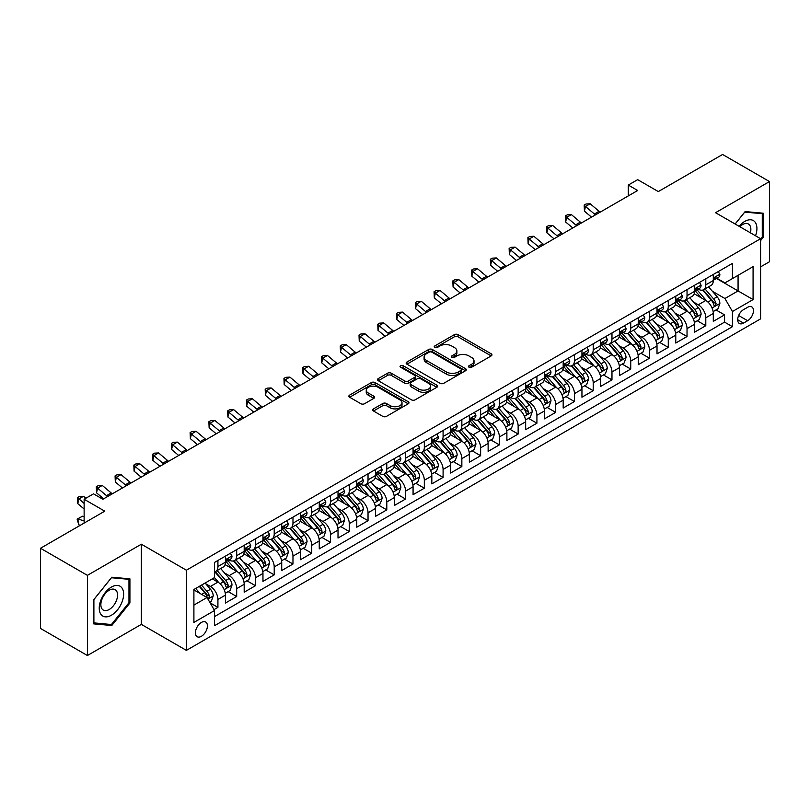 <?xml version="1.0" encoding="UTF-8"?>
<svg xmlns="http://www.w3.org/2000/svg" width="810" height="810" viewBox="0 0 810 810"><rect width="100%" height="100%" fill="white"/><g stroke="black" fill="none" stroke-linecap="round" stroke-linejoin="round"><path stroke-width="1.21" d="M469.041 367.224A1.823 1.053 0 0 0 471.623 367.224L491.184 355.924A2.602 1.509 0 0 0 491.953 354.861A2.602 1.509 0 0 0 491.184 353.798L458.035 334.651A2.602 1.509 0 0 0 454.349 334.651L434.778 345.951A1.823 1.053 0 0 0 434.251 346.7A1.823 1.053 0 0 0 434.778 347.439A1.823 1.053 0 0 0 437.359 347.439L439.891 345.981A8.333 4.809 0 0 1 451.676 345.981L454.44 347.571A8.333 4.809 0 0 1 456.88 350.983A8.333 4.809 0 0 1 454.44 354.385L451.909 355.843A1.823 1.053 0 0 0 451.373 356.592A1.823 1.053 0 0 0 451.909 357.332A1.823 1.053 0 0 0 454.491 357.332L457.022 355.873A8.333 4.809 0 0 1 468.808 355.873L471.572 357.463A8.333 4.809 0 0 1 474.012 360.865A8.333 4.809 0 0 1 471.572 364.267L469.041 365.735A1.823 1.053 0 0 0 468.504 366.474A1.823 1.053 0 0 0 469.041 367.224L469.041 365.735M201.406 636.296A8.495 4.901 120 0 0 206.955 628.813A8.495 4.901 120 0 0 205.649 622.009A8.495 4.901 120 0 0 201.406 622.434A8.495 4.901 120 0 0 195.858 629.917A8.495 4.901 120 0 0 197.164 636.721A8.495 4.901 120 0 0 201.406 636.296M373.491 408.878A2.602 1.509 0 0 0 372.732 409.941A2.602 1.509 0 0 0 373.491 411.004L382.796 416.38A2.602 1.509 0 0 0 386.481 416.38L408.21 403.825A2.602 1.509 0 0 0 408.979 402.762A2.602 1.509 0 0 0 408.21 401.699L375.06 382.563A2.602 1.509 0 0 0 371.375 382.563L349.636 395.108A2.602 1.509 0 0 0 348.877 396.171A2.602 1.509 0 0 0 349.636 397.234L360.875 403.724A2.602 1.509 0 0 0 364.561 403.724L373.866 398.348A2.602 1.509 0 0 0 374.625 397.285A2.602 1.509 0 0 0 373.866 396.222L368.287 393.012A6.966 4.02 0 0 1 366.252 390.167A6.966 4.02 0 0 1 370.555 386.451A6.966 4.02 0 0 1 378.149 387.322L399.968 399.917A6.966 4.02 0 0 1 402.013 402.762A6.966 4.02 0 0 1 397.71 406.478A6.966 4.02 0 0 1 390.116 405.608L386.481 403.512A2.602 1.509 0 0 0 382.796 403.512L373.491 408.878L373.491 411.004L382.796 405.678L382.796 403.512M760.59 266.875L769.5 261.731L769.5 181.561L722.591 154.477L658.317 191.575L637.683 179.658L628.297 185.075L637.683 190.492L102.89 499.254L93.514 493.837L84.129 499.254L84.129 523.088M87.409 575.353L87.409 655.523L141.355 624.378L141.355 544.209L87.409 575.353L40.5 548.269L104.763 511.171L84.129 499.254M141.355 544.209L186.391 570.21L760.59 238.707L760.59 318.877L186.391 650.379L186.391 570.21M769.5 181.561L715.554 212.706L760.59 238.707M440.073 383.302A2.602 1.509 0 0 0 443.758 383.302L465.497 370.757A2.602 1.509 0 0 0 466.256 369.694A2.602 1.509 0 0 0 465.497 368.631L432.337 349.495A2.602 1.509 0 0 0 428.652 349.495L406.924 362.04A2.602 1.509 0 0 0 406.164 363.103A2.602 1.509 0 0 0 406.924 364.166L440.073 383.302M401.294 367.618A1.823 1.053 0 0 1 403.147 367.872L403.147 365.705L436.853 385.165A2.602 1.509 0 0 1 437.613 386.228A2.602 1.509 0 0 1 436.853 387.291L415.115 399.836A2.602 1.509 0 0 1 411.44 399.836L378.28 380.7L378.28 378.574A2.602 1.509 0 0 0 377.521 379.637A2.602 1.509 0 0 0 378.28 380.7M378.28 378.574L387.585 373.207A2.602 1.509 0 0 1 391.27 373.207L404.716 380.963A2.602 1.509 0 0 0 408.392 380.963L414.568 377.399A2.602 1.509 0 0 0 415.327 376.336A2.602 1.509 0 0 0 414.568 375.273L400.565 367.193A1.823 1.053 0 0 1 400.039 366.454A1.823 1.053 0 0 1 401.163 365.482A1.823 1.053 0 0 1 403.147 365.705M87.409 655.523L40.5 628.438L40.5 548.269M214.022 609.616L217.92 607.368L210.134 602.873M205.7 583.747L210.408 586.46A10.611 6.126 60 0 1 217.92 599.461L225.423 595.127L225.423 603.035L236.682 596.535L228.147 591.604M224.461 572.913L229.179 575.626A10.611 6.126 60 0 1 236.682 588.627L244.185 584.293L244.185 592.201L255.444 585.701L246.908 580.77M243.233 562.079L247.941 564.793A10.611 6.126 60 0 1 255.444 577.793L262.956 573.46L262.956 581.367L274.215 574.867L265.67 569.946M261.994 551.245L266.703 553.959A10.611 6.126 60 0 1 274.215 566.96L281.718 562.626L281.718 570.534L292.977 564.033L284.442 559.113M280.756 540.412L285.474 543.125A10.611 6.126 60 0 1 292.977 556.126L300.48 551.792L300.48 559.7L311.739 553.2L303.203 548.279M299.528 529.578L304.236 532.292A10.611 6.126 60 0 1 311.739 545.292L319.251 540.958L319.251 548.866L330.5 542.366L321.965 537.445M318.289 518.744L322.998 521.458A10.611 6.126 60 0 1 330.5 534.458L338.013 530.125L338.013 538.032L349.272 531.532L340.737 526.611M337.051 507.91L341.759 510.624A10.611 6.126 60 0 1 349.272 523.624L356.775 519.291L356.775 527.199L368.034 520.698L359.498 515.778M355.813 497.077L360.531 499.79A10.611 6.126 60 0 1 368.034 512.791L375.536 508.457L375.536 516.365L386.795 509.865L378.26 504.944M374.584 486.243L379.293 488.957A10.611 6.126 60 0 1 386.795 501.957L394.308 497.623L394.308 505.531L405.567 499.031L397.022 494.11M393.346 475.409L398.054 478.123A10.611 6.126 60 0 1 405.567 491.123L413.07 486.79L413.07 494.697L424.329 488.207L415.793 483.276M412.108 464.575L416.826 467.289A10.611 6.126 60 0 1 424.329 480.289L431.831 475.956L431.831 483.874L443.09 477.373L434.555 472.443M430.88 453.742L435.588 456.455A10.611 6.126 60 0 1 443.09 469.456L450.593 465.122L450.593 473.04L461.852 466.54L453.317 461.609M449.641 442.908L454.349 445.621A10.611 6.126 60 0 1 461.852 458.622L469.365 454.288L469.365 462.206L480.624 455.706L472.078 450.775M468.403 432.074L473.111 434.788A10.611 6.126 60 0 1 480.624 447.788L488.126 443.455L488.126 451.373L499.385 444.872L490.85 439.941M487.164 421.24L491.883 423.954A10.611 6.126 60 0 1 499.385 436.954L506.888 432.621L506.888 440.539L518.147 434.038L509.611 429.108M505.936 410.407L510.644 413.12A10.611 6.126 60 0 1 518.147 426.121L525.66 421.787L525.66 429.705L536.919 423.205L528.373 418.274M524.698 399.573L529.406 402.297A10.611 6.126 60 0 1 536.919 415.297L544.421 410.964L544.421 418.871L555.68 412.371L547.145 407.44M543.459 388.739L548.178 391.463A10.611 6.126 60 0 1 555.68 404.463L563.183 400.13L563.183 408.037L574.442 401.537L565.906 396.606M562.231 377.906L566.939 380.629A10.611 6.126 60 0 1 574.442 393.63L581.944 389.296L581.944 397.204L593.203 390.703L584.668 385.773M580.993 367.072L585.701 369.795A10.611 6.126 60 0 1 593.203 382.796L600.716 378.462L600.716 386.37L611.975 379.87L603.43 374.939M599.754 356.238L604.462 358.962A10.611 6.126 60 0 1 611.975 371.962L619.478 367.629L619.478 375.536L630.737 369.036L622.202 364.105M618.516 345.404L623.234 348.128A10.611 6.126 60 0 1 630.737 361.128L638.24 356.795L638.24 364.702L649.499 358.202L640.963 353.271M637.288 334.57L641.996 337.294A10.611 6.126 60 0 1 649.499 350.295L657.011 345.961L657.011 353.869L668.27 347.368L659.725 342.438M656.049 323.737L660.758 326.46A10.611 6.126 60 0 1 668.27 339.461L675.773 335.127L675.773 343.035L687.032 336.535L678.496 331.604M674.811 312.903L679.529 315.627A10.611 6.126 60 0 1 687.032 328.627L694.534 324.294L694.534 332.201L705.793 325.701L705.793 317.793A10.611 6.126 -120 0 0 698.291 304.793L693.573 302.069M697.258 320.77L705.793 325.701M225.423 595.127A10.611 6.126 -120 0 0 217.92 582.127L212.291 578.877M244.185 584.293A10.611 6.126 -120 0 0 236.682 571.293L225.079 564.6M262.956 573.46A10.611 6.126 -120 0 0 255.444 560.459L243.84 553.767M281.718 562.626A10.611 6.126 -120 0 0 274.215 549.625L262.612 542.933M300.48 551.792A10.611 6.126 -120 0 0 292.977 538.792L281.374 532.099M319.251 540.958A10.611 6.126 -120 0 0 311.739 527.958L300.135 521.265M338.013 530.125A10.611 6.126 -120 0 0 330.5 517.124L318.897 510.432M356.775 519.291A10.611 6.126 -120 0 0 349.272 506.291L337.669 499.598M375.536 508.457A10.611 6.126 -120 0 0 368.034 495.457L356.43 488.764M394.308 497.623A10.611 6.126 -120 0 0 386.795 484.623L375.192 477.93M413.07 486.79A10.611 6.126 -120 0 0 405.567 473.789L393.954 467.097M431.831 475.956A10.611 6.126 -120 0 0 424.329 462.955L412.725 456.263M450.593 465.122A10.611 6.126 -120 0 0 443.09 452.122L431.487 445.429M469.365 454.288A10.611 6.126 -120 0 0 461.852 441.288L450.249 434.595M488.126 443.455A10.611 6.126 -120 0 0 480.624 430.454L469.02 423.762M506.888 432.621A10.611 6.126 -120 0 0 499.385 419.62L487.782 412.928M525.66 421.787A10.611 6.126 -120 0 0 518.147 408.797L506.544 402.094M544.421 410.964A10.611 6.126 -120 0 0 536.919 397.963L525.305 391.26M563.183 400.13A10.611 6.126 -120 0 0 555.68 387.129L544.077 380.427M581.944 389.296A10.611 6.126 -120 0 0 574.442 376.296L562.839 369.593M600.716 378.462A10.611 6.126 -120 0 0 593.203 365.462L581.6 358.759M619.478 367.629A10.611 6.126 -120 0 0 611.975 354.628L600.372 347.925M638.24 356.795A10.611 6.126 -120 0 0 630.737 343.794L619.134 337.092M657.011 345.961A10.611 6.126 -120 0 0 649.499 332.961L637.895 326.258M675.773 335.127A10.611 6.126 -120 0 0 668.27 322.127L656.657 315.424M694.534 324.294A10.611 6.126 -120 0 0 687.032 311.293L675.429 304.59M747.64 307.284L743.509 309.663A8.221 4.749 120 0 0 738.133 316.912A8.221 4.749 120 0 0 739.398 323.504A8.221 4.749 120 0 0 743.509 323.099L747.64 320.719A8.221 4.749 120 0 0 753.016 313.47A8.221 4.749 120 0 0 751.751 306.879A8.221 4.749 120 0 0 747.64 307.284M193.904 605.1L207.036 597.517L214.539 610.517L214.539 625.684L732.442 326.673L732.442 311.506L724.93 298.505L712.344 291.236M214.539 610.517L193.904 622.434L193.904 589.498L214.539 577.581L214.539 562.413L732.442 263.402L732.442 278.569L753.077 266.652L753.077 299.589L732.442 311.506M229.078 559.973L229.179 560.024A10.611 6.126 60 0 0 234.485 560.55L241.987 556.217A10.611 6.126 -120 0 0 244.185 551.357L244.185 545.292M247.84 549.139L247.941 549.19A10.611 6.126 60 0 0 253.246 549.717L260.759 545.383A10.611 6.126 -120 0 0 262.956 540.523L262.956 534.458M266.611 538.306L266.703 538.356A10.611 6.126 60 0 0 272.008 538.883L279.521 534.549A10.611 6.126 -120 0 0 281.718 529.689L281.718 523.624M285.373 527.472L285.474 527.523A10.611 6.126 60 0 0 290.78 528.049L298.283 523.716A10.611 6.126 -120 0 0 300.48 518.856L300.48 512.791M304.135 516.638L304.236 516.699A10.611 6.126 60 0 0 309.542 517.215L317.044 512.882A10.611 6.126 -120 0 0 319.251 508.032L319.251 501.957M322.896 505.804L322.998 505.865A10.611 6.126 60 0 0 328.303 506.382L335.816 502.048A10.611 6.126 -120 0 0 338.013 497.198L338.013 491.123M341.668 494.971L341.759 495.031A10.611 6.126 60 0 0 347.075 495.548L354.577 491.214A10.611 6.126 -120 0 0 356.775 486.364L356.775 480.289M360.43 484.137L360.531 484.198A10.611 6.126 60 0 0 365.837 484.714L373.339 480.381A10.611 6.126 -120 0 0 375.536 475.531L375.536 469.456M379.191 473.303L379.293 473.364A10.611 6.126 60 0 0 384.598 473.89L392.111 469.557A10.611 6.126 -120 0 0 394.308 464.697L394.308 458.622M397.963 462.469L398.054 462.53A10.611 6.126 60 0 0 403.36 463.057L410.873 458.723A10.611 6.126 -120 0 0 413.07 453.863L413.07 447.788M416.725 451.636L416.826 451.696A10.611 6.126 60 0 0 422.132 452.223L429.634 447.889A10.611 6.126 -120 0 0 431.831 443.029L431.831 436.954M435.486 440.802L435.588 440.863A10.611 6.126 60 0 0 440.893 441.389L448.396 437.056A10.611 6.126 -120 0 0 450.593 432.196L450.593 426.121M454.248 429.968L454.349 430.029A10.611 6.126 60 0 0 459.655 430.555L467.167 426.222A10.611 6.126 -120 0 0 469.365 421.362L469.365 415.287M473.02 419.134L473.111 419.195A10.611 6.126 60 0 0 478.426 419.722L485.929 415.388A10.611 6.126 -120 0 0 488.126 410.528L488.126 404.453M491.781 408.301L491.883 408.361A10.611 6.126 60 0 0 497.188 408.888L504.691 404.554A10.611 6.126 -120 0 0 506.888 399.694L506.888 393.619M510.543 397.467L510.644 397.528A10.611 6.126 60 0 0 515.95 398.054L523.452 393.721A10.611 6.126 -120 0 0 525.66 388.861L525.66 382.786M529.315 386.633L529.406 386.694A10.611 6.126 60 0 0 534.711 387.22L542.224 382.887A10.611 6.126 -120 0 0 544.421 378.027L544.421 371.962M548.076 375.8L548.178 375.86A10.611 6.126 60 0 0 553.483 376.387L560.986 372.053A10.611 6.126 -120 0 0 563.183 367.193L563.183 361.128M566.838 364.966L566.939 365.026A10.611 6.126 60 0 0 572.245 365.553L579.747 361.219A10.611 6.126 -120 0 0 581.944 356.359L581.944 350.295M585.6 354.132L585.701 354.193A10.611 6.126 60 0 0 591.006 354.719L598.519 350.386A10.611 6.126 -120 0 0 600.716 345.526L600.716 339.461M604.371 343.298L604.462 343.359A10.611 6.126 60 0 0 609.778 343.885L617.281 339.552A10.611 6.126 -120 0 0 619.478 334.692L619.478 328.627M623.133 332.464L623.234 332.525A10.611 6.126 60 0 0 628.54 333.052L636.042 328.718A10.611 6.126 -120 0 0 638.24 323.858L638.24 317.793M641.895 321.631L641.996 321.692A10.611 6.126 60 0 0 647.301 322.218L654.804 317.884A10.611 6.126 -120 0 0 657.011 313.024L657.011 306.96M660.666 310.797L660.758 310.858A10.611 6.126 60 0 0 666.063 311.384L673.576 307.051A10.611 6.126 -120 0 0 675.773 302.191L675.773 296.126M679.428 299.963L679.529 300.024A10.611 6.126 60 0 0 684.835 300.55L692.337 296.217A10.611 6.126 -120 0 0 694.534 291.357L694.534 285.292M214.539 616.582L724.555 322.127L724.555 314.867L713.296 321.367L713.296 313.46A10.611 6.126 -120 0 0 705.793 300.459L694.19 293.757M698.19 289.13L698.291 289.19A10.611 6.126 -120 0 0 703.596 289.717A10.611 6.126 -120 0 0 705.793 284.857L705.793 278.792M703.596 289.717L711.099 285.383A10.611 6.126 -120 0 0 713.296 280.523L713.296 274.458M217.92 560.459L217.92 566.524A10.611 6.126 60 0 1 215.723 571.384A10.611 6.126 60 0 1 214.539 571.819M215.723 571.384L223.226 567.051A10.611 6.126 -120 0 0 225.423 562.191L225.423 556.126M236.682 549.625L236.682 555.69A10.611 6.126 60 0 1 234.485 560.55M255.444 538.792L255.444 544.857A10.611 6.126 60 0 1 253.246 549.717M274.215 527.958L274.215 534.023A10.611 6.126 60 0 1 272.008 538.883M292.977 517.124L292.977 523.189A10.611 6.126 60 0 1 290.78 528.049M311.739 506.291L311.739 512.365A10.611 6.126 60 0 1 309.542 517.215M330.5 495.457L330.5 501.532A10.611 6.126 60 0 1 328.303 506.382M349.272 484.623L349.272 490.698A10.611 6.126 60 0 1 347.075 495.548M368.034 473.789L368.034 479.864A10.611 6.126 60 0 1 365.837 484.714M386.795 462.955L386.795 469.03A10.611 6.126 60 0 1 384.598 473.89M405.567 452.122L405.567 458.197A10.611 6.126 60 0 1 403.36 463.057M424.329 441.288L424.329 447.363A10.611 6.126 60 0 1 422.132 452.223M443.09 430.454L443.09 436.529A10.611 6.126 60 0 1 440.893 441.389M461.852 419.62L461.852 425.695A10.611 6.126 60 0 1 459.655 430.555M480.624 408.787L480.624 414.862A10.611 6.126 60 0 1 478.426 419.722M499.385 397.953L499.385 404.028A10.611 6.126 60 0 1 497.188 408.888M518.147 387.119L518.147 393.194A10.611 6.126 60 0 1 515.95 398.054M536.919 376.296L536.919 382.36A10.611 6.126 60 0 1 534.711 387.22M555.68 365.462L555.68 371.527A10.611 6.126 60 0 1 553.483 376.387M574.442 354.628L574.442 360.693A10.611 6.126 60 0 1 572.245 365.553M593.203 343.794L593.203 349.859A10.611 6.126 60 0 1 591.006 354.719M611.975 332.961L611.975 339.025A10.611 6.126 60 0 1 609.778 343.885M630.737 322.127L630.737 328.192A10.611 6.126 60 0 1 628.54 333.052M649.499 311.293L649.499 317.358A10.611 6.126 60 0 1 647.301 322.218M668.27 300.459L668.27 306.524A10.611 6.126 60 0 1 666.063 311.384M687.032 289.626L687.032 295.69A10.611 6.126 60 0 1 684.835 300.55M687.032 328.627L687.032 336.535M668.27 339.461L668.27 347.368M649.499 350.295L649.499 358.202M630.737 361.128L630.737 369.036M611.975 371.962L611.975 379.87M593.203 382.796L593.203 390.703M574.442 393.63L574.442 401.537M555.68 404.463L555.68 412.371M536.919 415.297L536.919 423.205M518.147 426.121L518.147 434.038M499.385 436.954L499.385 444.872M480.624 447.788L480.624 455.706M461.852 458.622L461.852 466.54M443.09 469.456L443.09 477.373M424.329 480.289L424.329 488.207M405.567 491.123L405.567 499.031M386.795 501.957L386.795 509.865M368.034 512.791L368.034 520.698M349.272 523.624L349.272 531.532M330.5 534.458L330.5 542.366M311.739 545.292L311.739 553.2M292.977 556.126L292.977 564.033M274.215 566.96L274.215 574.867M255.444 577.793L255.444 585.701M236.682 588.627L236.682 596.535M217.92 599.461L217.92 607.368M207.036 597.517L193.904 589.933M724.93 298.505L738.072 290.922L738.072 275.319L753.077 266.652M716.577 278.518L753.077 299.589M716.951 278.296L724.93 282.903L732.442 278.569M141.355 624.378L186.391 650.379M628.297 185.075L628.297 195.909M716.02 309.936L724.555 314.867M724.555 322.127L732.442 326.673M760.59 240.61L763.212 237.34L763.212 213.202L745.109 211.582L735.126 224.006M93.697 623.882L111.8 625.502L129.914 602.974L129.914 578.836L111.8 577.216L93.697 599.744L93.697 623.882M762.271 236.803L763.212 237.34M128.972 602.438L129.914 602.974M109.897 624.399L111.8 625.502M469.77 367.477L471.572 366.434A8.333 4.809 0 0 0 474.012 363.032L474.012 360.865M456.88 350.983L456.88 353.15A8.333 4.809 0 0 1 454.44 356.552L452.638 357.585M491.184 353.798L491.184 355.924L458.035 336.818A2.602 1.509 0 0 0 454.349 336.818L435.507 347.703M465.456 370.777L432.337 351.661A2.602 1.509 0 0 0 428.652 351.661L406.954 364.186M460.89 370.443A1.823 1.053 0 0 0 461.427 369.694A1.823 1.053 0 0 0 460.89 368.945L431.791 352.147A1.823 1.053 0 0 0 429.209 352.147L426.536 353.686A8.333 4.809 0 0 0 424.096 357.089A8.333 4.809 0 0 0 426.536 360.501L446.431 371.982A8.333 4.809 0 0 0 458.217 371.982L460.89 370.443L460.89 372.61A1.823 1.053 0 0 0 461.427 371.861L461.427 369.694M424.096 357.089L424.096 359.255A8.333 4.809 0 0 0 426.536 362.667L426.536 360.501M460.89 372.61L458.217 374.149A8.333 4.809 0 0 1 446.431 374.149L426.536 362.667M378.321 380.72L387.585 375.374L387.585 373.207M415.327 376.336L415.327 378.503A2.602 1.509 0 0 1 414.568 379.566L408.392 383.13A2.602 1.509 0 0 1 404.716 383.13L391.27 375.374A2.602 1.509 0 0 0 387.585 375.374M403.147 367.872L436.823 387.312M418.669 389.023A6.966 4.02 0 0 0 426.262 389.893A6.966 4.02 0 0 0 430.555 386.178A6.966 4.02 0 0 0 428.52 383.332L420.825 378.888A2.602 1.509 0 0 0 417.15 378.888L410.974 382.452A2.602 1.509 0 0 0 410.214 383.515A2.602 1.509 0 0 0 410.974 384.578L418.669 389.023L418.669 391.19A6.966 4.02 0 0 0 426.262 392.06A6.966 4.02 0 0 0 430.555 388.344L430.555 386.178M410.214 383.515L410.214 385.681A2.602 1.509 0 0 0 410.974 386.745L410.974 384.578M418.669 391.19L410.974 386.745M402.013 402.762L402.013 404.929A6.966 4.02 0 0 1 397.71 408.645A6.966 4.02 0 0 1 390.116 407.774L386.481 405.678A2.602 1.509 0 0 0 382.796 405.678M366.252 390.167L366.252 392.334A6.966 4.02 0 0 0 368.287 395.179L368.287 393.012M373.825 398.368L368.287 395.179M408.21 401.699L408.21 403.825L375.06 384.73A2.602 1.509 0 0 0 371.375 384.73L349.677 397.254M713.144 311.597L717.994 308.802L719.867 303.385A7.037 4.06 -120 0 0 717.133 296.774L708.558 286.851M706.836 301.138L697.035 289.798M701.257 297.837L695.577 291.256A16.848 9.73 -120 0 0 695.051 290.668M702.645 290.091L711.312 300.135A7.037 4.06 60 0 1 713.823 304.985C714.876 306.393 715.625 305.957 716.07 303.679A7.037 4.06 -120 0 0 713.559 298.839L704.994 288.907M703.151 289.929L712.466 300.723A3.584 2.066 60 0 1 713.367 302.12L716.07 303.679M713.823 304.985L714.329 305.815M718.278 271.583L719.867 274.347A7.037 4.06 60 0 1 718.409 277.455L714.845 279.521A7.037 4.06 -120 0 0 716.07 277.901L715.918 277.273M713.539 279.845L713.559 279.845A7.037 4.06 -120 0 0 714.845 279.521M715.159 277.374L716.07 277.901C715.625 276.838 714.876 277.273 713.823 279.197A7.037 4.06 60 0 1 713.296 280.199M595.512 214.842A13.264 7.665 60 0 1 594.408 213.992L585.468 206.479L584.425 211.157L591.533 217.131M600.2 212.129A13.264 7.665 60 0 1 599.096 211.288L590.156 203.766L585.468 206.479L584.182 205.072L586.055 203.988L590.156 203.766M584.425 211.157L584.182 205.072M755.538 235.791A17.253 9.963 120 0 0 744.734 221.424A17.253 9.963 120 0 0 739.085 226.284M750.404 232.824A11.806 6.814 120 0 0 748.41 223.995A11.806 6.814 120 0 0 742.507 224.583A11.806 6.814 120 0 0 739.783 226.689M735.156 224.026L744.734 212.119L762.271 213.678L762.271 237.077L760.59 239.173M761.116 213.01L762.271 213.678M121.996 602.083A17.253 9.963 120 0 0 117.531 585.428A17.253 9.963 120 0 0 100.865 600.2A17.253 9.963 120 0 0 105.33 616.856A17.253 9.963 120 0 0 121.996 602.083M116.438 600.504A11.806 6.814 120 0 0 115.111 589.629A11.806 6.814 120 0 0 101.979 599.218A11.806 6.814 120 0 0 103.305 610.082A11.806 6.814 120 0 0 116.438 600.504M93.889 622.971L93.889 599.572L111.426 577.753L128.972 579.312L128.972 602.711L111.426 624.53L93.697 622.86M127.808 578.644L128.972 579.312M694.383 322.431L699.222 319.636L701.106 314.219A7.037 4.06 -120 0 0 698.362 307.608L689.786 297.685M688.075 311.971L678.274 300.632M682.496 308.671L676.806 302.089A16.848 9.73 -120 0 0 676.289 301.502M683.873 300.925L692.55 310.969A7.037 4.06 60 0 1 695.051 315.819C696.114 317.226 696.863 316.791 697.309 314.513A7.037 4.06 -120 0 0 694.798 309.673L686.222 299.74M684.389 300.763L693.704 311.556A3.584 2.066 60 0 1 694.605 312.954L697.309 314.513M695.051 315.819L695.567 316.649M675.611 333.264L680.461 330.47L682.334 325.043A7.037 4.06 -120 0 0 679.6 318.441L671.024 308.519M669.313 322.805L659.512 311.465M663.734 319.505L658.044 312.923A16.848 9.73 -120 0 0 657.528 312.336M665.111 311.759L673.778 321.803A7.037 4.06 60 0 1 676.289 326.653C677.342 328.06 678.102 327.625 678.537 325.347A7.037 4.06 -120 0 0 676.036 320.507L667.46 310.574M665.617 311.597L674.943 322.39A3.584 2.066 60 0 1 675.844 323.787L678.537 325.347M676.289 326.653L676.806 327.483M656.849 344.098L661.699 341.304L663.572 335.877A7.037 4.06 -120 0 0 660.838 329.275L652.263 319.353M650.541 333.639L640.74 322.299M644.973 330.338L639.282 323.757A16.848 9.73 -120 0 0 638.756 323.17M646.35 322.593L655.017 332.637A7.037 4.06 60 0 1 657.528 337.476C658.581 338.894 659.33 338.458 659.775 336.18A7.037 4.06 -120 0 0 657.274 331.341L648.699 321.408M646.856 322.431L656.171 333.224A3.584 2.066 60 0 1 657.082 334.621L659.775 336.18M657.528 337.476L658.034 338.317M638.088 354.932L642.938 352.137L644.811 346.71A7.037 4.06 -120 0 0 642.067 340.109L633.501 330.186M631.78 344.473L621.979 333.133M626.201 341.172L620.521 334.591A16.848 9.73 -120 0 0 619.994 334.003M627.578 333.426L636.255 343.47A7.037 4.06 60 0 1 638.766 348.31C639.819 349.728 640.568 349.292 641.014 347.014A7.037 4.06 -120 0 0 638.503 342.174L629.937 332.242M628.094 333.264L637.409 344.058A3.584 2.066 60 0 1 638.31 345.455L641.014 347.014M638.766 348.31L639.272 349.15M699.506 282.417L701.106 285.181A7.037 4.06 60 0 1 699.648 288.289L696.084 290.355A7.037 4.06 -120 0 0 697.309 288.735L697.157 288.107M694.767 290.679L694.798 290.679A7.037 4.06 -120 0 0 696.084 290.355M696.397 288.208L697.309 288.735C696.863 287.671 696.114 288.107 695.051 290.031A7.037 4.06 60 0 1 694.534 291.033M576.75 225.676A13.264 7.665 60 0 1 575.647 224.826L566.696 217.313L565.653 221.991L572.771 227.964M581.438 222.963A13.264 7.665 60 0 1 580.335 222.122L571.394 214.599L566.696 217.313L565.41 215.905L567.294 214.822L571.394 214.599M565.653 221.991L565.41 215.905M680.744 293.25L682.334 296.014A7.037 4.06 60 0 1 680.886 299.123L677.322 301.188A7.037 4.06 -120 0 0 678.537 299.568L678.395 298.941M676.006 301.512L676.036 301.512A7.037 4.06 -120 0 0 677.322 301.188M677.636 299.042L678.537 299.568C678.102 298.505 677.352 298.941 676.289 300.864A7.037 4.06 60 0 1 675.773 301.867M557.979 236.51A13.264 7.665 60 0 1 556.875 235.659L547.935 228.147L546.892 232.824L554.01 238.798M562.677 233.796A13.264 7.665 60 0 1 561.573 232.946L552.622 225.433L547.935 228.147L546.649 226.739L548.532 225.656L552.622 225.433M546.892 232.824L546.649 226.739M661.983 304.084L663.572 306.848A7.037 4.06 60 0 1 662.114 309.957L658.55 312.012A7.037 4.06 -120 0 0 659.775 310.402L659.634 309.774M657.244 312.346L657.274 312.346A7.037 4.06 -120 0 0 658.55 312.012M658.874 309.876L659.775 310.402C659.34 309.339 658.581 309.774 657.528 311.698A7.037 4.06 60 0 1 657.011 312.7M539.217 247.344A13.264 7.665 60 0 1 538.113 246.493L529.173 238.98L528.13 243.658L535.238 249.632M543.905 244.63A13.264 7.665 60 0 1 542.801 243.78L533.861 236.267L529.173 238.98L527.887 237.573L529.76 236.49L533.861 236.267M528.13 243.658L527.887 237.573M643.211 314.918L644.811 317.682A7.037 4.06 60 0 1 643.353 320.79L639.789 322.846A7.037 4.06 -120 0 0 641.014 321.226L640.862 320.608M638.472 323.18L638.503 323.18A7.037 4.06 -120 0 0 639.789 322.846M640.102 320.709L641.014 321.226C640.568 320.173 639.819 320.608 638.766 322.532A7.037 4.06 60 0 1 638.24 323.534M520.455 258.177A13.264 7.665 60 0 1 519.352 257.327L510.401 249.814L509.358 254.492L516.476 260.466M525.143 255.464A13.264 7.665 60 0 1 524.04 254.613L515.099 247.101L510.401 249.814L509.125 248.407L510.999 247.323L515.099 247.101M509.358 254.492L509.125 248.407M619.316 365.766L624.166 362.961L626.049 357.544A7.037 4.06 -120 0 0 623.305 350.943L614.729 341.02M613.018 355.307L603.217 343.966M607.439 352.006L601.749 345.425A16.848 9.73 -120 0 0 601.233 344.837M608.816 344.26L617.493 354.304A7.037 4.06 60 0 1 619.994 359.144C621.057 360.561 621.807 360.126 622.252 357.848A7.037 4.06 -120 0 0 619.741 353.008L611.165 343.075M609.322 344.098L618.648 354.891A3.584 2.066 60 0 1 619.549 356.289L622.252 357.848M619.994 359.144L620.511 359.984M624.449 325.752L626.049 328.516A7.037 4.06 60 0 1 624.591 331.624L621.027 333.679A7.037 4.06 -120 0 0 622.252 332.059L622.1 331.442M619.711 334.014L619.741 334.014A7.037 4.06 -120 0 0 621.027 333.679M621.341 331.543L622.252 332.059C621.807 331.007 621.057 331.442 619.994 333.366A7.037 4.06 60 0 1 619.478 334.368M501.684 269.011A13.264 7.665 60 0 1 500.58 268.161L491.64 260.648L490.597 265.326L497.715 271.299M506.382 266.298A13.264 7.665 60 0 1 505.278 265.447L496.327 257.934L491.64 260.648L490.354 259.24L492.237 258.157L496.327 257.934M490.597 265.326L490.354 259.24M600.554 376.599L605.404 373.795L607.277 368.378A7.037 4.06 -120 0 0 604.543 361.776L595.968 351.854M594.246 366.14L584.456 354.8M588.678 362.839L582.987 356.258A16.848 9.73 -120 0 0 582.461 355.671M590.055 355.094L598.722 365.138A7.037 4.06 60 0 1 601.233 369.978C602.286 371.395 603.035 370.96 603.48 368.682A7.037 4.06 -120 0 0 600.979 363.842L592.404 353.909M590.561 354.932L599.886 365.725A3.584 2.066 60 0 1 600.787 367.122L603.48 368.682M601.233 369.978L601.739 370.818M605.688 336.585L607.277 339.35A7.037 4.06 60 0 1 605.829 342.458L602.255 344.513A7.037 4.06 -120 0 0 603.48 342.893L603.339 342.276M600.949 344.847L600.979 344.847A7.037 4.06 -120 0 0 602.255 344.513M602.579 342.377L603.48 342.893C603.045 341.84 602.296 342.276 601.233 344.199A7.037 4.06 60 0 1 600.716 345.202M482.922 279.845A13.264 7.665 60 0 1 481.818 278.994L472.878 271.482L471.835 276.159L478.953 282.133M487.61 277.131A13.264 7.665 60 0 1 486.506 276.281L477.566 268.768L472.878 271.482L471.592 270.064L473.465 268.981L477.566 268.768M471.835 276.159L471.592 270.064M581.793 387.433L586.642 384.628L588.516 379.212A7.037 4.06 -120 0 0 585.782 372.61L577.206 362.688M575.485 376.974L565.684 365.634M569.906 373.673L564.226 367.092A16.848 9.73 -120 0 0 563.699 366.505M571.293 365.928L579.96 375.972A7.037 4.06 60 0 1 582.471 380.811C583.524 382.229 584.273 381.793 584.719 379.515A7.037 4.06 -120 0 0 582.208 374.676L573.642 364.743M571.799 365.766L581.114 376.559A3.584 2.066 60 0 1 582.015 377.956L584.719 379.515M582.471 380.811L582.977 381.652M586.926 347.419L588.516 350.183A7.037 4.06 60 0 1 587.058 353.292L583.494 355.347A7.037 4.06 -120 0 0 584.719 353.727L584.567 353.109M582.188 355.681L582.208 355.681A7.037 4.06 -120 0 0 583.494 355.347M583.808 353.211L584.719 353.727C584.273 352.674 583.524 353.109 582.471 355.033A7.037 4.06 60 0 1 581.944 356.035M464.16 290.679A13.264 7.665 60 0 1 463.057 289.828L454.116 282.315L453.074 286.993L460.181 292.967M468.848 287.965A13.264 7.665 60 0 1 467.745 287.115L458.804 279.602L454.116 282.315L452.83 280.898L454.704 279.815L458.804 279.602M453.074 286.993L452.83 280.898M563.031 398.267L567.871 395.462L569.754 390.045A7.037 4.06 -120 0 0 567.01 383.444L558.444 373.521M556.723 387.808L546.922 376.468M551.144 384.507L545.454 377.926A16.848 9.73 -120 0 0 544.938 377.339M552.521 376.761L561.198 386.805A7.037 4.06 60 0 1 563.699 391.645C564.762 393.063 565.512 392.627 565.957 390.349A7.037 4.06 -120 0 0 563.446 385.509L554.87 375.577M553.038 376.599L562.353 387.393A3.584 2.066 60 0 1 563.254 388.79L565.957 390.349M563.699 391.645L564.216 392.485M568.154 358.253L569.754 361.017A7.037 4.06 60 0 1 568.296 364.125L564.732 366.181A7.037 4.06 -120 0 0 565.957 364.561L565.805 363.943M563.416 366.515L563.446 366.515A7.037 4.06 -120 0 0 564.732 366.181M565.046 364.044L565.957 364.561C565.512 363.508 564.762 363.943 563.699 365.867A7.037 4.06 60 0 1 563.183 366.869M445.399 301.512A13.264 7.665 60 0 1 444.295 300.662L435.345 293.139L434.302 297.827L441.42 303.801M450.087 298.799A13.264 7.665 60 0 1 448.983 297.948L440.043 290.436L435.345 293.139L434.069 291.732L435.942 290.648L440.043 290.436M434.302 297.827L434.069 291.732M544.259 409.101L549.109 406.296L550.982 400.879A7.037 4.06 -120 0 0 548.249 394.278L539.673 384.355M537.962 398.642L528.16 387.301M532.383 395.341L526.692 388.759A16.848 9.73 -120 0 0 526.176 388.172M533.76 387.595L542.427 397.639A7.037 4.06 60 0 1 544.938 402.479C545.991 403.896 546.75 403.461 547.185 401.183A7.037 4.06 -120 0 0 544.684 396.343L536.109 386.41M534.266 387.433L543.591 398.226A3.584 2.066 60 0 1 544.492 399.624L547.185 401.183M544.938 402.479L545.454 403.319M525.498 419.934L530.347 417.13L532.221 411.713A7.037 4.06 -120 0 0 529.487 405.111L520.911 395.189M519.19 409.475L509.399 398.135M513.621 406.175L507.931 399.593A16.848 9.73 -120 0 0 507.404 399.006M514.998 398.429L523.665 408.473A7.037 4.06 60 0 1 526.176 413.313C527.229 414.73 527.978 414.295 528.424 412.017A7.037 4.06 -120 0 0 525.923 407.177L517.347 397.244M515.504 398.267L524.819 409.06A3.584 2.066 60 0 1 525.731 410.457L528.424 412.017M526.176 413.313L526.682 414.153M506.736 430.768L511.586 427.964L513.459 422.547A7.037 4.06 -120 0 0 510.715 415.945L502.149 406.023M500.428 420.309L490.627 408.969M494.849 417.008L489.169 410.427A16.848 9.73 -120 0 0 488.643 409.84M496.226 409.263L504.903 419.307A7.037 4.06 60 0 1 507.414 424.146C508.467 425.564 509.217 425.128 509.662 422.85A7.037 4.06 -120 0 0 507.151 418.011L498.585 408.078M496.743 409.101L506.058 419.894A3.584 2.066 60 0 1 506.959 421.291L509.662 422.85M507.414 424.146L507.921 424.987M487.964 441.602L492.814 438.797L494.697 433.38A7.037 4.06 -120 0 0 491.953 426.779L483.378 416.856M481.666 431.143L471.865 419.803M476.088 427.842L470.397 421.261A16.848 9.73 -120 0 0 469.881 420.673M477.465 420.096L486.142 430.14A7.037 4.06 60 0 1 488.643 434.98C489.706 436.398 490.455 435.962 490.9 433.684A7.037 4.06 -120 0 0 488.389 428.834L479.814 418.912M477.981 419.934L487.296 430.728A3.584 2.066 60 0 1 488.197 432.125L490.9 433.684M488.643 434.98L489.159 435.82M469.203 452.436L474.052 449.631L475.926 444.214A7.037 4.06 -120 0 0 473.192 437.613L464.616 427.69M462.895 441.976L453.104 430.636M457.326 438.676L451.636 432.094A16.848 9.73 -120 0 0 451.109 431.507M458.703 430.93L467.37 440.974A7.037 4.06 60 0 1 469.881 445.814C470.934 447.231 471.683 446.796 472.129 444.518A7.037 4.06 -120 0 0 469.628 439.668L461.052 429.745M459.209 430.768L468.534 441.561A3.584 2.066 60 0 1 469.435 442.959L472.129 444.518M469.881 445.814L470.397 446.654M450.441 463.269L455.291 460.465L457.164 455.048A7.037 4.06 -120 0 0 454.43 448.446L445.854 438.524M444.133 452.81L434.332 441.47M438.554 449.509L432.874 442.928A16.848 9.73 -120 0 0 432.348 442.341M439.941 441.764L448.608 451.808A7.037 4.06 60 0 1 451.119 456.648C452.172 458.065 452.922 457.63 453.367 455.352A7.037 4.06 -120 0 0 450.856 450.502L442.29 440.579M440.448 441.602L449.763 452.395A3.584 2.066 60 0 1 450.664 453.792L453.367 455.352M451.119 456.648L451.626 457.488M431.679 474.103L436.529 471.298L438.402 465.882A7.037 4.06 -120 0 0 435.658 459.28L427.093 449.358M425.371 463.644L415.57 452.304M419.793 460.343L414.102 453.762A16.848 9.73 -120 0 0 413.586 453.175M421.17 452.598L429.847 462.642A7.037 4.06 60 0 1 432.348 467.481C433.411 468.899 434.16 468.464 434.606 466.185A7.037 4.06 -120 0 0 432.094 461.335L423.519 451.413M421.686 452.436L431.001 463.229A3.584 2.066 60 0 1 431.902 464.626L434.606 466.185M432.348 467.481L432.864 468.322M412.908 484.937L417.757 482.132L419.631 476.715A7.037 4.06 -120 0 0 416.897 470.114L408.321 460.191M406.61 474.478L396.809 463.138M401.031 471.177L395.341 464.596A16.848 9.73 -120 0 0 394.824 464.008M402.408 463.431L411.075 473.475A7.037 4.06 60 0 1 413.586 478.315C414.649 479.733 415.398 479.297 415.844 477.019A7.037 4.06 -120 0 0 413.333 472.169L404.757 462.247M402.914 463.269L412.239 474.063A3.584 2.066 60 0 1 413.14 475.46L415.844 477.019M413.586 478.315L414.102 479.155M394.146 495.771L398.996 492.966L400.869 487.549A7.037 4.06 -120 0 0 398.135 480.948L389.559 471.025M387.838 485.311L378.047 473.971M382.269 482.011L376.579 475.429A16.848 9.73 -120 0 0 376.053 474.842M383.646 474.265L392.313 484.309A7.037 4.06 60 0 1 394.824 489.149C395.877 490.566 396.627 490.131 397.072 487.853A7.037 4.06 -120 0 0 394.571 483.003L385.995 473.08M384.153 474.103L393.468 484.886A3.584 2.066 60 0 1 394.379 486.294L397.072 487.853M394.824 489.149L395.331 489.989M375.384 506.604L380.234 503.8L382.107 498.383A7.037 4.06 -120 0 0 379.363 491.781L370.798 481.859M369.076 496.145L359.275 484.805M363.498 492.844L357.817 486.263A16.848 9.73 -120 0 0 357.291 485.676M364.875 485.099L373.552 495.143A7.037 4.06 60 0 1 376.063 499.983C377.116 501.4 377.865 500.965 378.31 498.687A7.037 4.06 -120 0 0 375.8 493.837L367.234 483.914M365.391 484.937L374.706 495.72A3.584 2.066 60 0 1 375.607 497.127L378.31 498.687M376.063 499.983L376.569 500.823M356.613 517.438L361.462 514.633L363.346 509.217A7.037 4.06 -120 0 0 360.602 502.615L352.026 492.693M350.315 506.979L340.514 495.639M344.736 503.678L339.046 497.097A16.848 9.73 -120 0 0 338.529 496.51M346.113 495.933L354.79 505.977A7.037 4.06 60 0 1 357.291 510.816C358.354 512.234 359.103 511.798 359.549 509.52A7.037 4.06 -120 0 0 357.038 504.67L348.462 494.748M346.629 495.771L355.944 506.554A3.584 2.066 60 0 1 356.845 507.961L359.549 509.52M357.291 510.816L357.807 511.657M337.851 528.272L342.701 525.467L344.574 520.05A7.037 4.06 -120 0 0 341.84 513.449L333.264 503.526M331.543 517.813L321.752 506.473M325.974 514.512L320.284 507.931A16.848 9.73 -120 0 0 319.758 507.343M327.351 506.766L336.018 516.81A7.037 4.06 60 0 1 338.529 521.65C339.582 523.068 340.342 522.632 340.777 520.354A7.037 4.06 -120 0 0 338.276 515.504L329.7 505.582M327.858 506.604L337.183 517.387A3.584 2.066 60 0 1 338.084 518.795L340.777 520.354M338.529 521.65L339.046 522.49M549.393 369.087L550.982 371.851A7.037 4.06 60 0 1 549.534 374.959L545.97 377.014A7.037 4.06 -120 0 0 547.185 375.394L547.044 374.777M544.654 377.349L544.684 377.349A7.037 4.06 -120 0 0 545.97 377.014M546.284 374.878L547.185 375.394C546.75 374.341 546.001 374.777 544.938 376.701A7.037 4.06 60 0 1 544.421 377.703M426.627 312.346A13.264 7.665 60 0 1 425.523 311.496L416.583 303.973L415.54 308.661L422.658 314.634M431.325 309.633A13.264 7.665 60 0 1 430.221 308.782L421.271 301.269L416.583 303.973L415.297 302.565L417.18 301.482L421.271 301.269M415.54 308.661L415.297 302.565M530.631 379.92L532.221 382.684A7.037 4.06 60 0 1 530.763 385.793L527.199 387.848A7.037 4.06 -120 0 0 528.424 386.228L528.282 385.611M525.892 388.182L525.923 388.182A7.037 4.06 -120 0 0 527.199 387.848M527.523 385.712L528.424 386.228C527.988 385.175 527.229 385.611 526.176 387.534A7.037 4.06 60 0 1 525.66 388.537M407.865 323.18A13.264 7.665 60 0 1 406.762 322.329L397.821 314.807L396.778 319.494L403.896 325.468M412.553 320.466A13.264 7.665 60 0 1 411.45 319.616L402.509 312.103L397.821 314.807L396.535 313.399L398.409 312.316L402.509 312.103M396.778 319.494L396.535 313.399M511.859 390.754L513.459 393.518A7.037 4.06 60 0 1 512.001 396.627L508.437 398.682A7.037 4.06 -120 0 0 509.662 397.062L509.51 396.444M507.131 399.016L507.151 399.016A7.037 4.06 -120 0 0 508.437 398.682M508.751 396.546L509.662 397.062C509.217 396.009 508.467 396.444 507.414 398.368A7.037 4.06 60 0 1 506.888 399.37M389.104 334.014A13.264 7.665 60 0 1 388 333.163L379.05 325.64L378.017 330.328L385.125 336.302M393.792 331.3A13.264 7.665 60 0 1 392.688 330.45L383.748 322.937L379.05 325.64L377.774 324.233L379.647 323.149L383.748 322.937M378.017 330.328L377.774 324.233M493.098 401.588L494.697 404.352A7.037 4.06 60 0 1 493.239 407.46L489.675 409.516A7.037 4.06 -120 0 0 490.9 407.896L490.749 407.278M488.359 409.85L488.389 409.85A7.037 4.06 -120 0 0 489.675 409.516M489.989 407.379L490.9 407.896C490.455 406.843 489.706 407.278 488.643 409.202A7.037 4.06 60 0 1 488.126 410.204M370.332 344.847A13.264 7.665 60 0 1 369.228 343.997L360.288 336.474L359.245 341.162L366.363 347.136M375.03 342.134A13.264 7.665 60 0 1 373.926 341.283L364.986 333.771L360.288 336.474L359.002 335.067L360.885 333.983L364.986 333.771M359.245 341.162L359.002 335.067M474.336 412.422L475.926 415.186A7.037 4.06 60 0 1 474.478 418.294L470.904 420.35A7.037 4.06 -120 0 0 472.129 418.729L471.987 418.112M469.597 420.684L469.628 420.684A7.037 4.06 -120 0 0 470.904 420.35M471.228 418.213L472.129 418.729C471.693 417.676 470.944 418.112 469.881 420.036A7.037 4.06 60 0 1 469.365 421.038M351.57 355.681A13.264 7.665 60 0 1 350.467 354.831L341.526 347.308L340.483 351.996L347.601 357.969M356.268 352.968A13.264 7.665 60 0 1 355.155 352.117L346.214 344.604L341.526 347.308L340.24 345.9L342.114 344.817L346.214 344.604M340.483 351.996L340.24 345.9M455.574 423.255L457.164 426.019A7.037 4.06 60 0 1 455.706 429.128L452.142 431.183A7.037 4.06 -120 0 0 453.367 429.563L453.215 428.946M450.836 431.517L450.856 431.517A7.037 4.06 -120 0 0 452.142 431.183M452.456 429.047L453.367 429.563C452.922 428.51 452.172 428.935 451.119 430.869A7.037 4.06 60 0 1 450.593 431.872M332.809 366.515A13.264 7.665 60 0 1 331.705 365.664L322.765 358.142L321.722 362.829L328.83 368.803M337.497 363.801A13.264 7.665 60 0 1 336.393 362.951L327.453 355.438L322.765 358.142L321.479 356.734L323.352 355.651L327.453 355.438M321.722 362.829L321.479 356.734M436.803 434.089L438.402 436.853A7.037 4.06 60 0 1 436.944 439.962L433.38 442.017A7.037 4.06 -120 0 0 434.606 440.397L434.454 439.779M432.064 442.351L432.094 442.351A7.037 4.06 -120 0 0 433.38 442.017M433.694 439.881L434.606 440.397C434.16 439.344 433.411 439.769 432.348 441.703A7.037 4.06 60 0 1 431.831 442.705M314.047 377.349A13.264 7.665 60 0 1 312.943 376.498L303.993 368.975L302.95 373.663L310.068 379.637M318.735 374.635A13.264 7.665 60 0 1 317.631 373.785L308.691 366.272L303.993 368.975L302.717 367.568L304.59 366.484L308.691 366.272M302.95 373.663L302.717 367.568M418.041 444.923L419.631 447.687A7.037 4.06 60 0 1 418.183 450.795L414.619 452.851A7.037 4.06 -120 0 0 415.844 451.231L415.692 450.613M413.302 453.185L413.333 453.185A7.037 4.06 -120 0 0 414.619 452.851M414.933 450.714L415.844 451.231C415.398 450.178 414.649 450.603 413.586 452.537A7.037 4.06 60 0 1 413.07 453.539M295.275 388.182A13.264 7.665 60 0 1 294.172 387.332L285.231 379.809L284.188 384.497L291.306 390.471M299.973 385.469A13.264 7.665 60 0 1 298.87 384.618L289.919 377.106L285.231 379.809L283.945 378.402L285.829 377.318L289.919 377.106M284.188 384.497L283.945 378.402M399.279 455.757L400.869 458.521A7.037 4.06 60 0 1 399.411 461.629L395.847 463.684A7.037 4.06 -120 0 0 397.072 462.065L396.93 461.447M394.541 464.019L394.571 464.019A7.037 4.06 -120 0 0 395.847 463.684M396.171 461.538L397.072 462.065C396.637 461.011 395.877 461.437 394.824 463.371A7.037 4.06 60 0 1 394.308 464.363M276.514 399.016A13.264 7.665 60 0 1 275.41 398.166L266.47 390.643L265.427 395.331L272.545 401.304M281.202 396.303A13.264 7.665 60 0 1 280.098 395.452L271.158 387.939L266.47 390.643L265.184 389.235L267.057 388.152L271.158 387.939M265.427 395.331L265.184 389.235M380.508 466.59L382.107 469.354A7.037 4.06 60 0 1 380.649 472.463L377.085 474.518A7.037 4.06 -120 0 0 378.31 472.898L378.159 472.281M375.779 474.852L375.8 474.852A7.037 4.06 -120 0 0 377.085 474.518M377.399 472.372L378.31 472.898C377.865 471.845 377.116 472.27 376.063 474.204A7.037 4.06 60 0 1 375.536 475.197M257.752 409.85A13.264 7.665 60 0 1 256.648 408.999L247.698 401.476L246.665 406.164L253.773 412.138M262.44 407.136A13.264 7.665 60 0 1 261.336 406.286L252.396 398.773L247.698 401.476L246.422 400.069L248.295 398.986L252.396 398.773M246.665 406.164L246.422 400.069M361.746 477.424L363.346 480.188A7.037 4.06 60 0 1 361.888 483.297L358.324 485.352A7.037 4.06 -120 0 0 359.549 483.732L359.397 483.114M357.007 485.686L357.038 485.686A7.037 4.06 -120 0 0 358.324 485.352M358.638 483.205L359.549 483.732C359.103 482.679 358.354 483.104 357.291 485.038A7.037 4.06 60 0 1 356.775 486.03M238.98 420.684A13.264 7.665 60 0 1 237.877 419.833L228.936 412.31L227.893 416.988L235.011 422.972M243.678 417.97A13.264 7.665 60 0 1 242.575 417.12L233.634 409.607L228.936 412.31L227.65 410.903L229.534 409.819L233.634 409.607M227.893 416.988L227.65 410.903M342.984 488.258L344.574 491.022A7.037 4.06 60 0 1 343.126 494.13L339.552 496.186A7.037 4.06 -120 0 0 340.777 494.566L340.635 493.948M338.246 496.52L338.276 496.52A7.037 4.06 -120 0 0 339.552 496.186M339.876 494.039L340.777 494.566C340.342 493.513 339.592 493.938 338.529 495.872A7.037 4.06 60 0 1 338.013 496.864M220.219 431.507A13.264 7.665 60 0 1 219.115 430.667L210.175 423.144L209.132 427.822L216.25 433.806M224.917 428.804A13.264 7.665 60 0 1 223.813 427.953L214.863 420.441L210.175 423.144L208.889 421.737L210.762 420.653L214.863 420.441M209.132 427.822L208.889 421.737M319.089 539.106L323.939 536.301L325.812 530.884A7.037 4.06 -120 0 0 323.079 524.283L314.503 514.36M312.781 528.646L302.981 517.307M307.203 525.346L301.522 518.754A16.848 9.73 -120 0 0 300.996 518.177M308.59 517.6L317.257 527.644A7.037 4.06 60 0 1 319.768 532.484C320.821 533.901 321.57 533.466 322.016 531.188A7.037 4.06 -120 0 0 319.505 526.338L310.939 516.415M309.096 517.438L318.411 528.221A3.584 2.066 60 0 1 319.312 529.629L322.016 531.188M319.768 532.484L320.274 533.324M300.328 549.939L305.178 547.135L307.051 541.718A7.037 4.06 -120 0 0 304.307 535.116L295.741 525.194M294.02 539.48L284.219 528.14M288.441 536.179L282.751 529.588A16.848 9.73 -120 0 0 282.234 529.011M289.818 528.434L298.495 538.478A7.037 4.06 60 0 1 300.996 543.318C302.059 544.735 302.808 544.3 303.254 542.022A7.037 4.06 -120 0 0 300.743 537.172L292.167 527.249M290.334 528.272L299.649 539.055A3.584 2.066 60 0 1 300.55 540.462L303.254 542.022M300.996 543.318L301.512 544.158M281.556 560.773L286.406 557.969L288.279 552.552A7.037 4.06 -120 0 0 285.545 545.95L276.969 536.028M275.258 550.314L265.457 538.974M269.679 547.013L263.989 540.422A16.848 9.73 -120 0 0 263.473 539.845M271.056 539.268L279.733 549.312A7.037 4.06 60 0 1 282.234 554.151C283.298 555.569 284.047 555.133 284.492 552.855A7.037 4.06 -120 0 0 281.981 548.005L273.405 538.083M271.563 539.106L280.888 549.889A3.584 2.066 60 0 1 281.789 551.296L284.492 552.855M282.234 554.151L282.751 554.982M262.794 571.607L267.644 568.802L269.517 563.385A7.037 4.06 -120 0 0 266.784 556.784L258.208 546.861M256.486 561.148L246.696 549.808M250.918 557.847L245.227 551.256A16.848 9.73 -120 0 0 244.701 550.668M252.295 550.101L260.962 560.145A7.037 4.06 60 0 1 263.473 564.985C264.526 566.403 265.275 565.967 265.72 563.689A7.037 4.06 -120 0 0 263.22 558.839L254.644 548.917M252.801 549.939L262.116 560.722A3.584 2.066 60 0 1 263.027 562.13L265.72 563.689M263.473 564.985L263.979 565.815M324.223 499.092L325.812 501.856A7.037 4.06 60 0 1 324.354 504.964L320.79 507.019A7.037 4.06 -120 0 0 322.016 505.399L321.864 504.782M319.484 507.354L319.505 507.354A7.037 4.06 -120 0 0 320.79 507.019M321.104 504.873L322.016 505.399C321.57 504.346 320.821 504.772 319.768 506.706A7.037 4.06 60 0 1 319.251 507.698M201.457 442.341A13.264 7.665 60 0 1 200.353 441.501L191.413 433.978L190.37 438.656L197.478 444.639M206.145 439.638A13.264 7.665 60 0 1 205.041 438.787L196.101 431.274L191.413 433.978L190.127 432.57L192 431.487L196.101 431.274M190.37 438.656L190.127 432.57M305.451 509.925L307.051 512.689A7.037 4.06 60 0 1 305.593 515.798L302.029 517.853A7.037 4.06 -120 0 0 303.254 516.233L303.102 515.616M300.712 518.187L300.743 518.187A7.037 4.06 -120 0 0 302.029 517.853M302.343 515.707L303.254 516.233C302.808 515.18 302.059 515.606 300.996 517.539A7.037 4.06 60 0 1 300.48 518.532M182.695 453.175A13.264 7.665 60 0 1 181.592 452.334L172.641 444.811L171.598 449.489L178.716 455.473M187.383 450.471A13.264 7.665 60 0 1 186.28 449.621L177.339 442.108L172.641 444.811L171.366 443.404L173.239 442.321L177.339 442.108M171.598 449.489L171.366 443.404M286.689 520.759L288.279 523.523A7.037 4.06 60 0 1 286.831 526.632L283.267 528.687A7.037 4.06 -120 0 0 284.492 527.067L284.34 526.449M281.951 529.021L281.981 529.021A7.037 4.06 -120 0 0 283.267 528.687M283.581 526.54L284.492 527.067C284.047 526.014 283.298 526.439 282.234 528.373A7.037 4.06 60 0 1 281.718 529.365M163.924 464.008A13.264 7.665 60 0 1 162.82 463.168L153.88 455.645L152.837 460.323L159.955 466.307M168.622 461.305A13.264 7.665 60 0 1 167.518 460.455L158.568 452.942L153.88 455.645L152.594 454.238L154.477 453.154L158.568 452.942M152.837 460.323L152.594 454.238M267.928 531.593L269.517 534.357A7.037 4.06 60 0 1 268.059 537.465L264.495 539.521A7.037 4.06 -120 0 0 265.72 537.901L265.579 537.283M263.189 539.855L263.22 539.855A7.037 4.06 -120 0 0 264.495 539.521M264.819 537.374L265.72 537.901C265.285 536.848 264.526 537.273 263.473 539.207A7.037 4.06 60 0 1 262.956 540.199M145.162 474.842A13.264 7.665 60 0 1 144.058 474.002L135.118 466.479L134.075 471.157L141.193 477.141M149.85 472.139A13.264 7.665 60 0 1 148.746 471.288L139.806 463.776L135.118 466.479L133.832 465.072L135.705 463.988L139.806 463.776M134.075 471.157L133.832 465.072M244.033 582.441L248.883 579.636L250.756 574.219A7.037 4.06 -120 0 0 248.012 567.618L239.446 557.695M237.725 571.981L227.924 560.641M232.146 568.681L226.466 562.089A16.848 9.73 -120 0 0 225.939 561.502M233.523 560.935L242.2 570.979A7.037 4.06 60 0 1 244.711 575.819C245.764 577.236 246.513 576.801 246.959 574.523A7.037 4.06 -120 0 0 244.448 569.673L235.882 559.75M234.039 560.773L243.354 571.556A3.584 2.066 60 0 1 244.256 572.964L246.959 574.523M244.711 575.819L245.217 576.649M249.156 542.427L250.756 545.191A7.037 4.06 60 0 1 249.298 548.299L245.734 550.354A7.037 4.06 -120 0 0 246.959 548.735L246.807 548.117M244.428 550.689L244.448 550.689A7.037 4.06 -120 0 0 245.734 550.354M246.048 548.208L246.959 548.735C246.513 547.671 245.764 548.107 244.711 550.041A7.037 4.06 60 0 1 244.185 551.033M126.4 485.676A13.264 7.665 60 0 1 125.297 484.836L116.356 477.313L115.314 481.99L122.421 487.974M131.088 482.973A13.264 7.665 60 0 1 129.985 482.122L121.044 474.609L116.356 477.313L115.071 475.905L116.944 474.822L121.044 474.609M115.314 481.99L115.071 475.905M225.271 593.274L230.111 590.47L231.994 585.053A7.037 4.06 -120 0 0 229.25 578.451L220.674 568.529M218.963 582.815L214.468 577.621M213.384 579.514L212.655 578.664M214.761 571.769L223.439 581.813A7.037 4.06 60 0 1 225.939 586.653C227.002 588.07 227.752 587.635 228.197 585.357A7.037 4.06 -120 0 0 225.686 580.507L217.11 570.584M215.278 571.607L224.593 582.39A3.584 2.066 60 0 1 225.494 583.797L228.197 585.357M225.939 586.653L226.456 587.483M230.394 553.26L231.994 556.014A7.037 4.06 60 0 1 230.536 559.133L226.972 561.188A7.037 4.06 -120 0 0 228.197 559.568L228.045 558.94M225.656 561.522L225.686 561.522A7.037 4.06 -120 0 0 226.972 561.188M227.286 559.042L228.197 559.568C227.752 558.505 227.002 558.94 225.939 560.874A7.037 4.06 60 0 1 225.423 561.867M107.639 496.51A13.264 7.665 60 0 1 106.535 495.669L97.585 488.147L96.542 492.824L103.66 498.808M112.327 493.806A13.264 7.665 60 0 1 111.223 492.956L102.283 485.443L97.585 488.147L96.299 486.739L98.182 485.656L102.283 485.443M96.542 492.824L96.299 486.739M209.76 602.225L211.349 601.303L213.222 595.887A7.037 4.06 -120 0 0 210.489 589.285L205.092 583.038M200.05 593.477L195.706 588.455M194.623 590.348L193.904 589.508M199.27 586.389L204.667 592.647A7.037 4.06 60 0 1 207.178 597.486C208.231 598.904 208.99 598.469 209.425 596.19A7.037 4.06 -120 0 0 206.925 591.34L201.528 585.093M199.706 586.146L205.831 593.224A3.584 2.066 60 0 1 206.732 594.631L209.425 596.19M207.178 597.486L207.694 598.317M80.322 525.285L78.823 524.819L77.122 519.139L82.468 516.223L84.129 516.74M82.468 516.223L77.78 518.926L84.129 520.921M77.122 519.139L77.78 518.926L78.823 524.819M85.86 498.251L83.511 496.277L78.823 498.98L77.78 503.658L84.129 508.994M84.129 503.445L77.537 497.573L79.41 496.489L83.511 496.277M77.78 503.658L77.537 497.573M210.408 586.46L217.92 582.127M229.179 575.626L236.682 571.293M247.941 564.793L255.444 560.459M266.703 553.959L274.215 549.625M285.474 543.125L292.977 538.792M304.236 532.292L311.739 527.958M322.998 521.458L330.5 517.124M341.759 510.624L349.272 506.291M360.531 499.79L368.034 495.457M379.293 488.957L386.795 484.623M398.054 478.123L405.567 473.789M416.826 467.289L424.329 462.955M435.588 456.455L443.09 452.122M454.349 445.621L461.852 441.288M473.111 434.788L480.624 430.454M491.883 423.954L499.385 419.62M510.644 413.12L518.147 408.797M529.406 402.297L536.919 397.963M548.178 391.463L555.68 387.129M566.939 380.629L574.442 376.296M585.701 369.795L593.203 365.462M604.462 358.962L611.975 354.628M623.234 348.128L630.737 343.794M641.996 337.294L649.499 332.961M660.758 326.46L668.27 322.127M679.529 315.627L687.032 311.293M698.291 304.793L705.793 300.459M705.793 284.857L713.296 280.523M217.92 566.524L225.423 562.191M236.682 555.69L244.185 551.357M255.444 544.857L262.956 540.523M274.215 534.023L281.718 529.689M292.977 523.189L300.48 518.856M311.739 512.365L319.251 508.032M330.5 501.532L338.013 497.198M349.272 490.698L356.775 486.364M368.034 479.864L375.536 475.531M386.795 469.03L394.308 464.697M405.567 458.197L413.07 453.863M424.329 447.363L431.831 443.029M443.09 436.529L450.593 432.196M461.852 425.695L469.365 421.362M480.624 414.862L488.126 410.528M499.385 404.028L506.888 399.694M518.147 393.194L525.66 388.861M536.919 382.36L544.421 378.027M555.68 371.527L563.183 367.193M574.442 360.693L581.944 356.359M593.203 349.859L600.716 345.526M611.975 339.025L619.478 334.692M630.737 328.192L638.24 323.858M649.499 317.358L657.011 313.024M668.27 306.524L675.773 302.191M687.032 295.69L694.534 291.357M705.793 317.793L713.296 313.46M738.639 315.515L747.64 320.719M737.697 319.737L743.509 323.099M471.572 366.434L471.572 364.267M451.909 357.332L451.909 355.843M454.44 356.552L454.44 354.385M434.778 347.439L434.778 345.951M454.349 336.818L454.349 334.651M458.035 336.818L458.035 334.651M406.924 364.166L406.924 362.04M428.652 351.661L428.652 349.495M432.337 351.661L432.337 349.495M465.497 370.757L465.497 368.631M446.431 374.149L446.431 371.982M458.217 374.149L458.217 371.982M391.27 375.374L391.27 373.207M404.716 383.13L404.716 380.963M408.392 383.13L408.392 380.963M414.568 379.566L414.568 377.399M436.853 387.291L436.853 385.165M386.481 405.678L386.481 403.512M390.116 407.774L390.116 405.608M373.866 398.348L373.866 396.222M349.636 397.234L349.636 395.108M371.375 384.73L371.375 382.563M375.06 384.73L375.06 382.563M712.071 307.992L719.817 303.517M713.559 298.839L717.133 296.774M707.96 302.069L711.312 300.135M719.817 274.266L713.296 278.033M594.408 213.992L599.096 211.288M693.309 318.826L701.055 314.351M694.798 309.673L698.362 307.608M689.188 312.903L692.55 310.969M674.538 329.66L682.293 325.185M676.036 320.507L679.6 318.441M670.427 323.737L673.778 321.803M655.776 340.494L663.532 336.018M657.274 331.341L660.838 329.275M651.665 334.57L655.017 332.637M637.014 351.327L644.76 346.852M638.503 342.174L642.067 340.109M632.904 345.404L636.255 343.47M701.055 285.1L694.534 288.866M575.647 224.826L580.335 222.122M682.293 295.933L675.773 299.7M556.875 235.659L561.573 232.946M663.532 306.767L657.011 310.534M538.113 246.493L542.801 243.78M644.76 317.601L638.24 321.367M519.352 257.327L524.04 254.613M618.253 362.161L625.998 357.686M619.741 353.008L623.305 350.943M614.132 356.238L617.493 354.304M625.998 328.435L619.478 332.201M500.58 268.161L505.278 265.447M599.481 372.995L607.237 368.52M600.979 363.842L604.543 361.776M595.37 367.072L598.722 365.138M607.237 339.268L600.716 343.035M481.818 278.994L486.506 276.281M580.719 383.829L588.465 379.353M582.208 374.676L585.782 372.61M576.609 377.906L579.96 375.972M588.465 350.102L581.944 353.869M463.057 289.828L467.745 287.115M561.958 394.662L569.703 390.187M563.446 385.509L567.01 383.444M557.837 388.739L561.198 386.805M569.703 360.936L563.183 364.702M444.295 300.662L448.983 297.948M543.186 405.496L550.942 401.021M544.684 396.343L548.249 394.278M539.075 399.573L542.427 397.639M524.424 416.33L532.18 411.855M525.923 407.177L529.487 405.111M520.314 410.407L523.665 408.473M505.663 427.164L513.408 422.688M507.151 418.011L510.715 415.945M501.552 421.24L504.903 419.307M486.901 437.997L494.647 433.522M488.389 428.834L491.953 426.779M482.78 432.074L486.142 430.14M468.129 448.831L475.885 444.356M469.628 439.668L473.192 437.613M464.019 442.908L467.37 440.974M449.368 459.665L457.113 455.19M450.856 450.502L454.43 448.446M445.257 453.742L448.608 451.808M430.606 470.499L438.352 466.023M432.094 461.335L435.658 459.28M426.495 464.575L429.847 462.642M411.834 481.332L419.59 476.857M413.333 472.169L416.897 470.114M407.724 475.409L411.075 473.475M393.073 492.166L400.828 487.691M394.571 483.003L398.135 480.948M388.962 486.243L392.313 484.309M374.311 503L382.057 498.525M375.8 493.837L379.363 491.781M370.2 497.077L373.552 495.143M355.55 513.834L363.295 509.358M357.038 504.67L360.602 502.615M351.429 507.91L354.79 505.977M336.778 524.667L344.533 520.192M338.276 515.504L341.84 513.449M332.667 518.744L336.018 516.81M550.942 371.77L544.421 375.536M425.523 311.496L430.221 308.782M532.18 382.603L525.66 386.37M406.762 322.329L411.45 319.616M513.408 393.437L506.888 397.204M388 333.163L392.688 330.45M494.647 404.271L488.126 408.037M369.228 343.997L373.926 341.283M475.885 415.105L469.365 418.871M350.467 354.831L355.155 352.117M457.113 425.938L450.593 429.705M331.705 365.664L336.393 362.951M438.352 436.772L431.831 440.539M312.943 376.498L317.631 373.785M419.59 447.606L413.07 451.373M294.172 387.332L298.87 384.618M400.828 458.44L394.308 462.196M275.41 398.166L280.098 395.452M382.057 469.274L375.536 473.03M256.648 408.999L261.336 406.286M363.295 480.107L356.775 483.864M237.877 419.833L242.575 417.12M344.533 490.941L338.013 494.697M219.115 430.667L223.813 427.953M318.016 535.501L325.772 531.026M319.505 526.338L323.079 524.283M313.905 529.578L317.257 527.644M299.255 546.335L307 541.86M300.743 537.172L304.307 535.116M295.144 540.412L298.495 538.478M280.483 557.169L288.238 552.693M281.981 548.005L285.545 545.95M276.372 551.245L279.733 549.312M261.721 568.002L269.477 563.527M263.22 558.839L266.784 556.784M257.61 562.079L260.962 560.145M325.772 501.775L319.251 505.531M200.353 441.501L205.041 438.787M307 512.608L300.48 516.365M181.592 452.334L186.28 449.621M288.238 523.442L281.718 527.199M162.82 463.168L167.518 460.455M269.477 534.276L262.956 538.032M144.058 474.002L148.746 471.288M242.959 578.826L250.705 574.361M244.448 569.673L248.012 567.618M238.849 572.913L242.2 570.979M250.705 545.11L244.185 548.866M125.297 484.836L129.985 482.122M224.198 589.66L231.944 585.195M225.686 580.507L229.25 578.451M220.077 583.747L223.439 581.813M231.944 555.943L225.423 559.7M106.535 495.669L111.223 492.956M207.927 599.056L213.182 596.018M206.925 591.34L210.489 589.285M201.639 594.398L204.667 592.647"/></g></svg>
